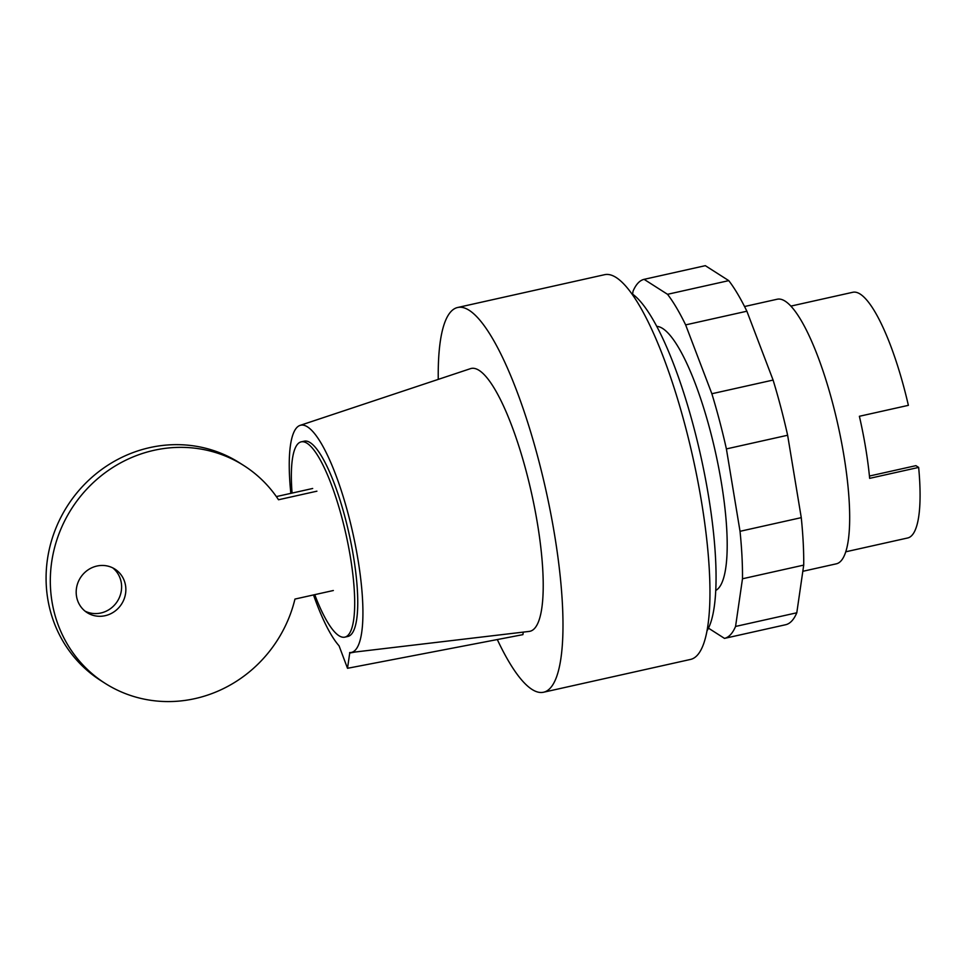 <?xml version="1.0" encoding="UTF-8"?>
<svg xmlns="http://www.w3.org/2000/svg" width="967" height="967" viewBox="0 0 967 967"><rect width="100%" height="100%" fill="white"/><g stroke="black" fill="none" stroke-linecap="round" stroke-linejoin="round"><path stroke-width="1.45" d="M802.828 571.304L836.286 563.834A135.561 31.875 -102.6 0 0 841.085 439.949A135.561 31.875 -102.6 0 0 785.18 301.184A135.561 31.875 -102.6 0 0 777.238 299.226L744.542 306.527M869.43 475.969A116.185 27.318 -102.6 0 0 869.454 476.03L915.906 465.659L918.65 467.412L869.659 478.351A125.867 29.602 -102.6 0 0 859.385 416.281L908.376 405.342A125.867 29.602 -102.6 0 0 860.207 294.089A125.867 29.602 -102.6 0 0 852.821 292.276L790.885 306.104M845.726 551.806L907.662 537.978A125.867 29.602 -102.6 0 0 918.65 467.412M715.725 590.462A135.561 31.875 -102.6 0 0 721.358 482.545A135.561 31.875 -102.6 0 0 662.709 328.514A135.561 31.875 -102.6 0 0 656.786 326.387M724.488 638.389L785.724 624.718A183.972 43.261 -102.6 0 0 796.796 612.788L803.722 565.103L742.487 578.774L735.561 626.447A183.972 43.261 77.4 0 1 724.488 638.389L708.473 628.151M796.796 612.788L735.561 626.447M632.599 294.149L633.022 291.272A183.972 43.261 77.4 0 1 644.095 279.342L667.532 294.306A183.972 43.261 77.4 0 1 685.639 324.888L711.857 393.738A183.972 43.261 77.4 0 1 726.398 448.918L740.033 531.306A183.972 43.261 77.4 0 1 742.487 578.774M803.722 565.103A183.972 43.261 -102.6 0 0 801.268 517.647L787.634 435.247A183.972 43.261 -102.6 0 0 773.092 380.067L746.875 311.217A183.972 43.261 -102.6 0 0 728.767 280.635L705.33 265.671L644.095 279.342M728.767 280.635L667.532 294.306M746.875 311.217L685.639 324.888M773.092 380.067L711.857 393.738M787.634 435.247L726.398 448.918M801.268 517.647L740.033 531.306M112.728 567.871A25.819 24.429 -57.4 0 1 121.274 582.69A25.819 24.429 -57.4 0 1 111.278 608.038A25.819 24.429 -57.4 0 1 85.072 611.156M76.526 596.337A25.819 24.429 122.6 0 0 87.115 612.631A25.819 24.429 122.6 0 0 114.457 611.531A25.819 24.429 122.6 0 0 125.517 585.398A25.819 24.429 122.6 0 0 114.916 569.104A25.819 24.429 122.6 0 0 96.905 566.046A25.819 24.429 122.6 0 0 76.526 596.337M276.357 496.591L312.679 488.48M333.349 590.511L294.959 599.069A129.107 122.12 -57.4 0 1 105.004 683.27A129.107 122.12 -57.4 0 1 71.582 508.727A129.107 122.12 -57.4 0 1 243.998 465.671A129.107 122.12 -57.4 0 1 278.52 499.758L316.91 491.188M243.998 465.671L239.756 462.963A129.107 122.12 122.6 0 0 67.352 506.019A129.107 122.12 122.6 0 0 100.761 680.563L105.004 683.27M314.734 594.657A100.048 23.522 -102.6 0 0 338.946 635.706A100.048 23.522 -102.6 0 0 344.808 637.144A100.048 23.522 -102.6 0 0 348.35 545.714A100.048 23.522 -102.6 0 0 307.083 443.285A100.048 23.522 -102.6 0 0 301.22 441.846A100.048 23.522 -102.6 0 0 292.07 493.085M344.808 637.144L347.866 636.455A100.048 23.522 -102.6 0 0 351.408 545.025A100.048 23.522 -102.6 0 0 310.153 442.608A100.048 23.522 -102.6 0 0 304.279 441.17L301.22 441.846M497.304 639.55A197.111 46.343 -102.6 0 0 531.971 689.398A197.111 46.343 -102.6 0 0 543.527 692.239A197.111 46.343 -102.6 0 0 550.489 512.111A197.111 46.343 -102.6 0 0 469.213 310.322A197.111 46.343 -102.6 0 0 457.657 307.494A197.111 46.343 -102.6 0 0 438.256 379.39M543.527 692.239L690.498 659.434A197.111 46.343 -102.6 0 0 697.461 479.306A197.111 46.343 -102.6 0 0 616.184 277.529A197.111 46.343 -102.6 0 0 604.617 274.688L457.657 307.494M355.082 652.024L349.728 653.051L347.516 668.294L522.905 634.642L523.268 632.104M347.516 668.294L339.054 645.799A116.403 27.366 -102.6 0 1 313.513 594.935M349.728 653.051L349.643 652.568A116.403 27.366 -102.6 0 0 350.779 652.532A116.403 27.366 -102.6 0 0 352.786 532.853A116.403 27.366 -102.6 0 0 300.084 425.383A116.403 27.366 -102.6 0 0 290.849 493.363M706.95 630.919A177.747 41.799 -102.6 0 0 700.591 455.227A177.747 41.799 -102.6 0 0 631.632 293.497M350.779 652.532L529.167 631.415A134.655 31.657 -102.6 0 0 531.487 492.965A134.655 31.657 -102.6 0 0 470.518 368.645L300.084 425.383"/></g></svg>
